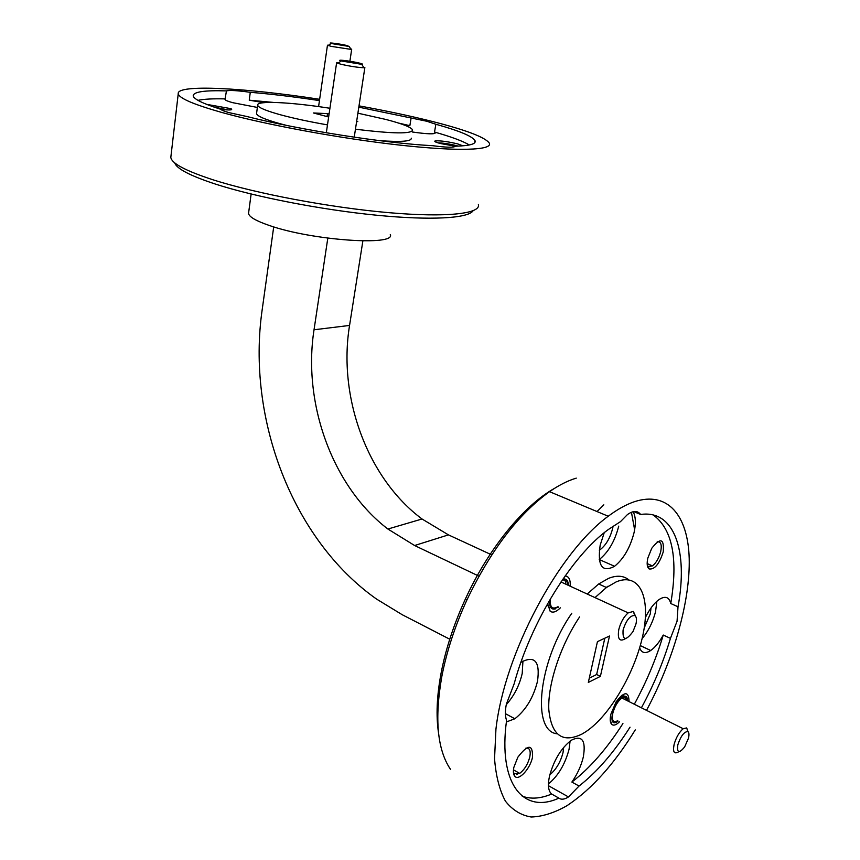 <?xml version="1.0" encoding="UTF-8"?>
<svg xmlns="http://www.w3.org/2000/svg" width="860" height="860" viewBox="0 0 860 860"><rect width="100%" height="100%" fill="white"/><g stroke="black" fill="none" stroke-linecap="round" stroke-linejoin="round"><path stroke-width="1.29" d="M635.981 623.951C636.927 619.447 636.508 616.631 634.712 615.513C630.101 615.373 626.23 620.2 623.081 629.982C622.446 640.689 625.758 641.195 633.014 631.519L635.981 623.951M625.51 638.604C619.576 642.162 617.34 639.13 618.791 629.509C620.683 622.285 623.812 616.738 628.187 612.868L633.358 611.438L635.551 616.212M567.783 585.09C567.267 580.898 565.385 579.285 562.128 580.253M565.901 584.22L565.074 580.167M564.257 578.92L563.493 578.275M557.893 607.601L558.656 607.009M568.46 585.402C568.191 580.554 566.353 578.447 562.934 579.081M346.462 45.397C339.442 43.774 326.692 42.183 331.003 43.462L349.149 46.472L346.462 45.397M350.676 48.784L351.686 49.224L351.084 49.396L331.347 46.397L327.466 45.215L329.079 45.075M570.191 586.197C570.599 579.683 568.901 576.275 565.106 575.974M629.058 701.609C628.8 691.064 624.478 691.15 616.104 701.889L610.847 714.262C609.751 719.401 610.073 722.808 611.836 724.486C613.728 725.872 616.276 724.98 619.49 721.787M625.36 699.76L624.973 697.127M624.532 696.192L622.135 695.03M532.512 757.133C532.877 743.975 527.986 744.008 517.827 757.241L513.861 767.335C513.011 771.613 513.334 774.613 514.828 776.322C518.774 781.256 530.373 768.55 532.512 757.133M513.409 772.226L514.269 773.699L519.687 773.376C524.535 769.657 527.911 764.142 529.814 756.864C530.91 750.565 529.588 747.663 525.858 748.146M663.221 551.926C664.328 538.5 660.501 537.296 651.729 548.314L647.806 558.162C646.634 563.741 647.075 567.331 649.139 568.954C654.643 569.675 659.33 563.999 663.221 551.926M647.29 565.353L648.332 566.568L652.45 565.891C656.234 562.838 658.986 558.086 660.706 551.625C662.028 544.616 660.856 541.348 657.191 541.843M645.409 617.448C649.601 609.063 654.18 603.086 659.125 599.506C665.253 595.636 669.123 596.98 670.757 603.526L678.013 606.773C688.258 551.518 674.584 509.507 640.614 514.473C637.572 510.464 633.175 510.507 627.413 514.592L620.479 521.644L608.353 529.513C572.04 555.689 530.813 621.952 514.13 683.872L506.368 704.136C505.024 710.876 505.089 716.305 506.572 720.4C497.865 784.062 523.407 814.431 558.903 798.134L551.668 794.038C540.66 798.639 530.846 799.349 522.203 796.156M506.368 721.959L514.861 718.756C525.793 710.166 533.351 697.686 537.5 681.292C540.263 661.383 534.737 655.062 520.913 662.308M506.25 704.727C514.151 695.772 519.472 685.334 522.213 673.434L522.944 661.007M549.819 774.785C556.087 769.614 560.494 762.218 563.031 752.618L563.666 747.383M558.903 798.134C561.322 799.864 564.515 799.467 568.471 796.941L579.049 786.04L571.879 782.073C577.393 774.14 581.22 765.755 583.327 756.918C586.079 740.417 582.08 734.849 571.33 740.213C561.086 748.157 553.786 760.218 549.443 776.376C547.616 785.33 548.357 791.221 551.668 794.038M548.454 783.944C558.258 775.763 565.128 764.196 569.073 749.243L570.094 741.083M644.226 627.908L650.257 613.986L651.041 607.934M607.902 586.262L606.321 587.445M641.409 707.801C653.654 685.248 663.329 662.103 670.445 638.367L677.057 621.242L678.013 606.773M642.087 638.658C648.418 631.089 652.912 622.038 655.589 611.503L656.836 601.323M599.302 550.228L600.323 549.562C606.128 544.907 610.245 537.822 612.675 528.309L613.083 526.159M604.204 532.738L600.172 545.208C597.281 565.858 602.075 572.878 614.556 566.288C623.661 558.871 630.165 547.637 634.067 532.587C636.056 523.332 635.733 516.376 633.089 511.721M640.614 514.473L633.648 511.603M603.838 504.831L597.034 511.56M628.767 579.823C623.554 575.598 616.835 575.103 608.59 578.361L598.678 583.983L587.208 594.024M579.618 616.91C560.602 645.129 547.712 684.012 548.788 709.392C551.346 735.364 562.451 743.556 582.123 733.988L586.111 731.538C609.998 715.466 635.11 672.23 642.914 634.992C650.966 597.657 639.84 572.083 616.308 581.822L606.44 587.498L594.991 597.603M220.794 109.349C229.964 110.338 233.339 110.112 230.931 108.661L206.583 104.35M228.298 109.962L213.817 107.005M462.927 145.834L457.638 143.889C447.791 141.577 440.352 140.578 435.321 140.879C433.795 141.309 435.364 142.169 440.04 143.448L455.273 146.243M458.165 146.125L456.284 145.587C449.167 143.867 443.04 142.953 437.912 142.846M319.447 100.598C294.292 96.804 271.233 94.041 250.281 92.31C237.5 90.536 229.555 90.063 226.449 90.902L225.008 99.438C225.255 100.255 227.803 101.329 232.662 102.662L257.366 107.446M226.449 90.902C204.336 90.203 193.263 91.859 193.21 95.879C193.887 99.201 203.057 103.662 220.73 109.274C221.557 110.188 224.331 111.316 229.05 112.638L246.626 116.455C299.645 129.957 385.624 143.373 432.666 145.695C446.577 147.522 454.112 147.694 455.284 146.211C469.796 145.802 476.375 143.953 475.032 140.685C472.484 136.299 459.423 130.827 435.848 124.259L426.743 121.239L358.813 107.167M435.848 124.259L434.536 132.053L435.375 132.816C434.827 134.375 427.119 134.106 412.262 131.988M256.635 112.939L256.538 113.692C257.291 116.165 264.998 119.475 279.661 123.593L286.616 125.42M355.449 129.194C393.127 133.838 412.176 134.074 412.606 129.903C411.112 127.194 402.211 123.711 385.925 119.465L357.889 113.187M329.928 108.274C290.906 102.114 256 100.373 257.656 105.253C258.43 107.629 266.159 110.843 280.854 114.896C293.851 118.39 309.385 121.722 327.488 124.894M438.503 732.795C435.966 715.842 436.826 695.998 441.062 673.262C445.76 648.902 453.854 624.177 465.357 599.087C488.641 548.261 523.923 505.454 554.485 488.373M516.581 774.58L519.074 773.033M576.264 478.138C567.804 480.654 558.892 485.169 549.529 491.673C518.29 514.162 490.748 550.271 466.894 600C455.026 625.908 446.662 651.418 441.814 676.551C434.408 718.777 437.288 749.683 450.446 769.259M473.086 210.775C468.367 218.3 431.397 220.644 376.336 215.194C321.382 209.775 255.097 196.908 215.473 184.104C190.178 175.795 176.601 168.721 174.73 162.873M171 155.821L170.817 157.358C171.559 163.346 185.524 170.796 212.732 179.708C256.087 193.65 330.692 207.658 388.935 212.678C447.34 217.752 481.202 213.645 478.375 204.422M634.626 529.803L631.444 512.248M646.505 710.349C673.595 659.674 690.247 601.495 689.204 558.376C688 515.581 667.854 490.651 634.304 501.745C626.101 504.54 617.416 509.367 608.224 516.236C558.731 552.174 504.411 653.396 495.94 729.172L494.543 758.724C495.919 776.107 499.552 790.254 505.433 801.165C512.442 810.034 521.02 815.312 531.168 817C541.983 816.688 553.539 813.13 565.858 806.336L568.234 804.842C592.003 788.803 614.352 763.82 635.282 729.882M359.007 105.866C386.151 110.79 410.618 115.993 432.429 121.486C466.518 130.15 485.491 137.406 489.372 143.233C492.673 150.199 458.864 151.639 399.879 145.114C341.065 138.632 265.353 124.678 221.203 112.294C193.489 104.404 179.159 98.233 178.235 93.772C176.257 83.979 245.637 87.828 319.64 99.298M390.289 234.522C396.191 246.218 311.987 240.51 269.384 225.503C256.033 220.934 249.088 216.903 248.54 213.409L248.68 212.323M364.866 67.489L363.952 67.757C358.254 67.521 350.665 66.381 341.205 64.339L336.604 62.844L339.066 62.629M358.727 62.93C350.235 60.909 335.207 59.19 341.033 60.931L361.748 64.339C363.307 64.253 362.307 63.791 358.727 62.93M678.325 751.962C674.111 754.349 672.703 751.855 674.1 744.47C676.121 737.439 679.142 732.193 683.184 728.732L686.678 727.915L688.054 731.709M617.544 720.788C613.169 722.97 611.589 720.433 612.814 713.187C614.707 706.318 617.727 701.255 621.877 698.008C624.887 696.213 626.639 697.084 627.112 700.631M688.462 738.256C689.29 734.676 689.096 732.451 687.871 731.58C684.141 731.613 680.787 736.042 677.82 744.846C676.82 753.016 679.099 753.704 684.646 746.91L688.462 738.256M617.372 721.604L618.103 721.078M627.671 700.911C627.488 696.718 625.822 695.342 622.694 696.783L622.016 697.191C612.686 702.856 607.558 727.732 616.867 721.916M610.224 720.142L611.836 724.486M588.326 682.432L597.442 641.646L609.504 636.013L600.387 676.358L588.326 682.432M604.817 638.195L596.646 674.509L600.387 676.358M596.646 674.509L589.272 678.196M328.649 117.003L313.448 112.972L327.488 113.617L327.047 116.573M356.653 121.303L357.814 121.604L356.62 121.561M327.488 113.617L329.079 114.036M670.445 638.367L663.264 635.045C656.201 658.706 646.548 681.776 634.314 704.243M579.049 786.04C597.034 772 614.018 752.371 630.014 727.184M571.879 782.073C589.906 768.141 606.923 748.63 622.919 723.55M670.757 603.526C678.293 558.624 672.445 529.104 653.224 514.957M225.438 98.9C212.968 98.588 203.809 99.072 197.983 100.351M469.334 144.964C462.852 141.094 451.253 136.794 434.536 132.053M273.706 226.889L262.16 309.869C246.54 418.368 292.443 539.758 376.487 599.033L402.2 614.707L449.758 639.206M327.81 238.145L314.029 329.778C302.483 403.469 332.605 486.889 387.892 529.029L414.606 545.519L478.977 576.157M314.029 329.778L349.558 325.435C337.786 397.159 367.392 478.321 422.045 518.999L448.447 534.877L491.748 554.893M349.558 325.435L362.877 240.907M626.757 578.404L626.553 579.64M398.653 123.098L409.854 125.678L411.112 117.97M273.351 102.415L249.25 100.179L250.281 92.31M409.854 125.678L403.028 124.582M263.784 102.684L249.25 100.179M379.582 140.653C401.276 142.179 411.832 141.352 411.252 138.17M547.616 603.634L550.163 611.277C552.883 613.072 556.291 611.922 560.376 607.826M639.646 647.817C641.603 653.052 645.279 653.955 650.697 650.504C655.137 647.386 659.319 642.237 663.264 635.045M571.814 613.223C538.51 660.738 531.093 731.193 557.087 733.806M599.226 559.559L599.259 559.538C608.407 552.228 614.9 541.09 618.727 526.126M547.669 605.408L549.045 607.257L550.163 611.277M550.368 598.861C549.723 607.278 552.26 609.89 557.979 606.687M549.604 600.151C549.174 607.289 551.282 610.149 555.925 608.729M414.606 545.519L448.447 534.877M634.712 615.513L633.358 611.438M628.187 612.868L560.978 581.962M331.003 43.462L328.402 45.645M327.466 45.215L318.587 106.597M229.383 109.972L230.931 108.661M461.261 145.963L462.046 145.319M256.538 113.692L257.656 105.253M170.817 157.358L178.235 93.772M248.54 213.409L251.131 194.027M336.604 62.844L326.327 132.784M341.033 60.931L338.044 63.5M683.184 728.732L621.877 698.008M687.871 731.58L686.678 727.915M620.479 696.417L622.016 697.191M361.748 64.339L363.952 67.757M364.855 67.607L354.234 137.191M474.677 142.738L475.032 140.685M422.045 518.999L387.892 529.029M549.529 491.673L608.224 516.236M465.357 599.087L466.894 600M436.213 142.244L435.321 140.879M598.678 583.983L606.44 587.498M599.259 559.538L614.556 566.288M599.442 549.185L600.323 549.562M640.291 645.58L650.697 650.504M548.465 785.707L568.471 796.941M505.411 713.671L514.861 718.756M647.15 563.601L652.45 565.891M648.332 566.568L649.139 568.954M513.463 769.872L519.687 773.376M514.269 773.699L514.828 776.322M351.675 49.299L349.891 61.253M349.149 46.472L351.084 49.396"/></g></svg>
